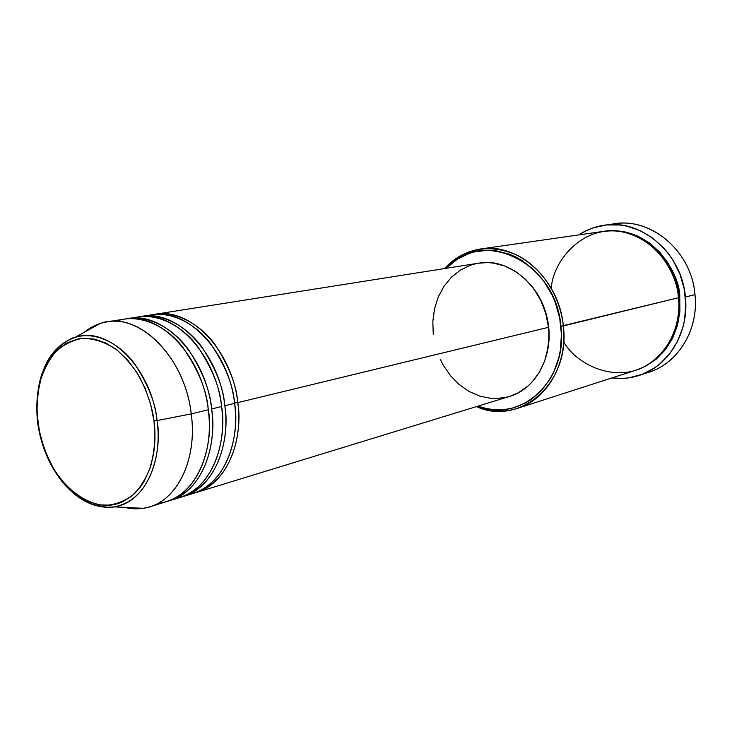 <?xml version="1.0" encoding="UTF-8"?>
<svg xmlns="http://www.w3.org/2000/svg" width="732" height="732" viewBox="0 0 732 732"><rect width="100%" height="100%" fill="white"/><g stroke="black" fill="none" stroke-linecap="round" stroke-linejoin="round"><path stroke-width="1.1" d="M37.707 423.288L38.128 423.471C36.307 411.494 36.948 397.668 40.04 381.985C43.042 371.517 47.9 361.837 54.616 352.916C62.568 345.092 71.992 340.206 82.908 338.276C94.245 338.605 105.17 342.183 115.683 349.018C125.355 357.262 133.37 366.695 139.739 377.309C147.763 393.505 152.512 408.044 153.995 420.937L157.051 420.58C155.779 403.552 148.221 384.51 134.368 363.456C119.883 343.692 95.343 330.754 74.893 337.452C60.948 342.732 50.92 352.458 44.817 366.631C51.789 351.58 61.817 341.853 74.893 337.452C107.714 325.2 151.14 367.363 157.051 420.58L191.253 413.891C184.912 355.56 136.664 309.709 100.293 323.443L84.299 332.264C91.061 326.701 98.6 323.242 106.899 321.879C142.456 314.577 185.223 359.476 191.253 413.891L208.281 409.764C202.398 356.081 159.915 311.85 124.458 319.106L106.899 321.879M234.533 403.03L237.781 402.618C242.484 428.193 234.377 481.253 194.492 493.029L196.112 492.563C224.45 484.685 243.564 445.34 237.781 402.618L548.478 327.314C545.102 288.353 510.094 257.088 478.746 263.163L154.919 314.303C190.183 307.12 232.145 350.207 237.781 402.618L234.533 403.03M187.959 494.768C230.232 485.664 239.684 429.657 234.579 403.396C228.915 350.838 186.889 307.632 151.606 314.824L141.55 316.407C176.906 309.188 219.106 352.778 224.843 405.748C229.619 431.606 221.54 485.234 181.527 497.001L183.174 496.534C211.594 488.637 230.717 448.926 224.843 405.748L234.579 403.396L224.843 405.748C223.589 388.363 215.977 368.855 202.014 347.243C187.392 326.875 162.367 312.116 139.867 316.709L141.55 316.407M174.857 498.776C217.303 489.754 226.755 433.106 221.567 406.544C215.803 353.437 173.548 309.718 138.174 316.947L127.908 318.566C163.346 311.31 205.774 355.413 211.63 408.95C216.462 435.101 208.419 489.287 168.287 501.063L169.97 500.578C198.464 492.673 217.596 452.596 211.63 408.95L221.567 406.544L211.63 408.95C210.34 391.373 202.663 371.646 188.609 349.777C173.887 329.171 148.742 314.238 126.188 318.868L127.908 318.566M157.883 503.369C202.938 497.659 214 437.306 208.281 409.764L191.253 413.891C197.365 458.259 178.233 498.895 149.63 506.818C141.578 509.243 133.288 509.435 124.769 507.404L143.015 508.31C174.847 504.705 197.96 461.919 191.253 413.891L157.051 420.58C163.245 464.399 142.731 503.515 114.046 506.873C100.366 508.649 87.09 504.311 74.216 493.844C86.586 504.128 99.863 508.466 114.046 506.873C153.436 499.828 162.092 445.687 157.051 420.58L153.995 420.937L154.992 437.809L154.58 446.026L153.574 453.996L149.822 468.809L143.92 481.665L140.242 487.201L131.641 496.223L121.695 502.271L116.351 504.119L110.834 505.172L99.47 504.87L88.041 501.447L82.442 498.611L71.718 490.87L66.685 486.039L57.499 474.711L53.427 468.306L46.473 454.334L43.664 446.886L39.473 431.386L37.305 415.538L37.012 407.651L38.027 392.315L41.148 377.996L43.472 371.389L46.29 365.222L53.299 354.471L57.435 349.988L66.786 343.061L77.318 339.09L82.908 338.276L94.474 339.099L106.167 343.18L117.523 350.427L128.073 360.574L137.36 373.256L144.982 387.96L150.609 404.082L153.995 420.937C155.852 433.82 154.891 448.414 151.131 464.719C147.571 475.434 142.09 485.032 134.688 493.514C126.087 500.651 116.26 504.613 105.179 505.419C82.487 503.817 62.064 484.694 51.249 464.427C43.957 449.109 39.583 435.449 38.128 423.471L37.725 423.462C41.303 447.133 50.069 467.3 64.023 483.943C71.937 492.828 80.63 499.316 90.109 503.433C101.94 506.919 109.919 508.063 114.046 506.873L143.015 508.31M563.677 341.899C577.191 365.771 616.975 383.239 646.42 365.497C675.069 347.865 680.696 315.776 678.473 297.723L560.922 326.225C568.05 380.896 520.479 423.654 477.932 406.141L486.57 408.566L493.194 409.545L506.434 409.225L512.931 407.925L525.347 403.067L531.139 399.535L541.607 390.43L550.199 378.874L553.676 372.304L558.781 357.911L560.355 350.235L561.435 334.314L559.715 318.182L555.286 302.536L552.102 295.106L543.967 281.399L533.802 269.715L522.035 260.5L515.703 256.941L509.17 254.114L495.747 250.765L488.994 250.262L475.745 251.579L469.368 253.373L457.427 259.119L446.09 268.324C481.592 227.112 556.046 261.47 560.922 326.225L563.329 325.923C560.026 294.722 540.536 265.954 515.474 254.407C488.116 243.582 464.454 248.304 444.48 268.571C454.444 257.719 466.485 251.195 480.595 248.99C517.863 242.301 559.339 279.542 563.329 325.923L678.473 297.723C675.316 257.408 637.837 225.3 603.397 231.376L480.595 248.99M558.269 304.402L558.168 303.368M609.793 224.687C647.71 214.741 691.584 249.447 694.997 294.648C691.676 251.726 651.764 217.541 614.926 223.763L604.65 225.163M679.772 297.402C680.787 275.058 652.496 224.751 604.092 231.285L613.334 230.598L625.979 232.081L638.295 236.317L649.787 243.17L659.98 252.394L668.426 263.639L674.776 276.44L678.738 290.275L679.772 297.402L678.454 297.54L679.772 297.402L679.891 311.704L677.429 325.575L672.498 338.431L665.342 349.768L656.256 359.147L645.651 366.22L636.172 370.108M478.682 263.172L487.475 262.578L493.222 263.044L504.623 265.954L515.538 271.435L525.503 279.295L534.113 289.25L540.994 300.898L545.852 313.763L548.478 327.314L237.781 402.618C236.564 385.407 229.015 366.128 215.144 344.754C200.614 324.624 175.707 310.039 153.263 314.595L154.919 314.303M546.603 354.636C549 345.76 549.705 336.546 548.716 326.975L548.716 326.975C546.777 310.606 540.673 296.442 530.389 284.483L534.744 289.964L541.442 301.291L546.163 313.799L547.719 320.342L548.716 326.975L548.991 340.27L546.594 354.636M685.399 297.009L694.997 294.648L685.399 297.009C689.324 332.31 668.618 366.311 639.301 375.379C630.334 378.298 621.184 379.149 611.842 377.95L622.237 378.444L628.962 377.831L642.046 374.4L654.216 368.123L659.797 363.978L669.67 353.821L677.466 341.542L682.828 327.588L684.521 320.159L685.811 304.796L684.274 289.268L679.973 274.235L673.074 260.336L668.746 253.995L663.887 248.148L652.816 238.147L640.326 230.745L626.958 226.179L620.105 225.017L606.435 224.944L593.222 227.835L586.954 230.342L578.792 234.908C586.661 229.729 595.262 226.481 604.586 225.172C641.708 218.886 682.004 253.537 685.399 297.009M169.97 500.578L179.898 497.531C208.336 489.644 227.469 449.841 221.567 406.544C220.314 388.573 212.298 368.498 197.521 346.327C182.058 325.493 155.669 311.53 133.096 318.045M149.63 506.818L166.621 501.603C195.133 493.697 214.266 453.529 208.281 409.764C206.991 391.016 198.482 370.163 182.753 347.215C166.283 325.74 138.375 312.692 115.83 321.357M639.375 375.36L649.211 372.112C678.299 363.109 698.85 329.501 694.997 294.648C699.152 331.623 675.673 366.769 644.187 373.53M517.423 408.374C503.772 412.583 490.092 411.997 476.376 406.617C520.15 426.555 570.777 382.882 563.329 325.923C567.767 363.63 547.024 399.507 517.423 408.374L635.504 370.328C662.826 362.093 682.133 330.498 678.473 297.723C677.585 277.684 660.511 239.419 620.736 231.541C579.973 225.319 552.212 263.648 551.324 288.435M433.252 334.35L432.841 321.385L434.543 308.73L438.312 296.844L444.04 286.157L451.534 277.089L460.547 269.98L470.749 265.14L476.184 263.639M196.112 492.563L509.545 396.451C534.662 389.314 552.257 359.055 548.478 327.314L548.918 334.167L548.021 347.682L544.828 360.483L539.475 372.039L532.21 381.903L527.955 386.075L518.43 392.727L509.49 396.47M507.889 396.927L496.744 398.556L491.081 398.391L479.844 396.149L469.075 391.474L459.165 384.547L450.445 375.662L443.235 365.149L440.271 359.394M183.174 496.534L192.9 493.551C221.265 485.664 240.38 446.227 234.579 403.396C233.352 385.627 225.41 365.78 210.752 343.866C195.389 323.288 169.147 309.471 146.629 315.895M156.556 316.471L153.702 316.819M100.293 323.443L74.893 337.452C71.718 337.507 65.404 341.652 55.952 349.887C50.38 356.612 47.717 359.192 41.761 374.235C37.067 389.387 35.722 405.793 37.735 423.462M196.624 489.9L193.724 490.888"/></g></svg>
